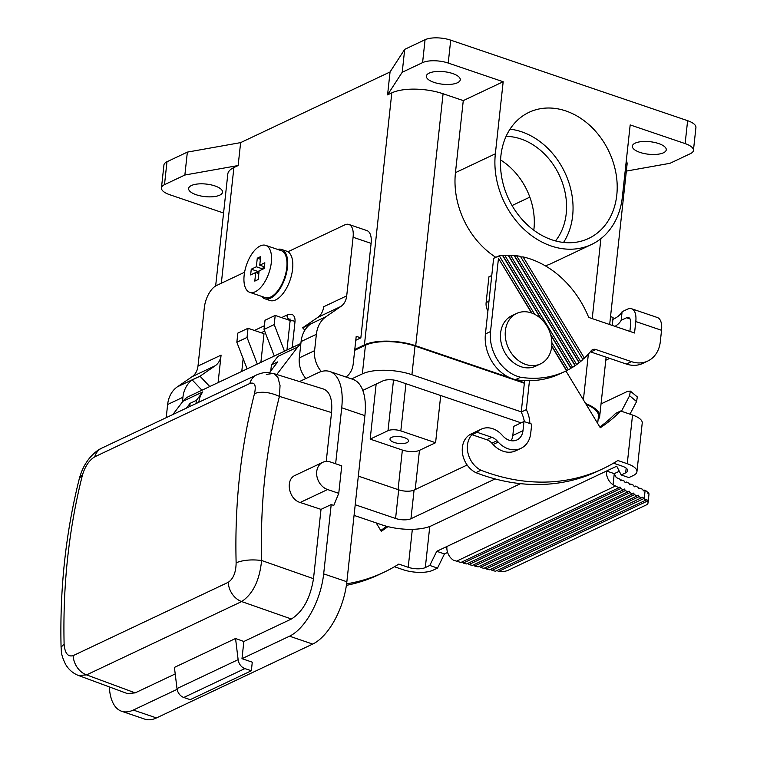 <?xml version="1.0" encoding="UTF-8"?>
<svg xmlns="http://www.w3.org/2000/svg" width="757" height="757" viewBox="0 0 757 757"><rect width="100%" height="100%" fill="white"/><g stroke="black" fill="none" stroke-linecap="round" stroke-linejoin="round"><path stroke-width="1.14" d="M223.58 213.02L169.757 194.729A18.603 6.879 6.2 0 1 161.449 187.897A18.603 6.879 6.2 0 1 164.496 184.661L184.869 175.028L238.143 165.537L233.894 167.543A37.207 13.758 -173.8 0 0 227.81 174.025L215.65 285.976M354.683 350.321L365.461 345.23A35.958 13.295 6.2 0 1 415.025 346.063L524.355 383.231M586.136 404.361A35.958 13.295 6.2 0 1 598.465 416.161L597.68 423.428M585.663 403.576A37.207 13.758 6.2 0 1 599.695 416.293A37.207 13.758 6.2 0 1 598.087 419.662M495.807 257.323A76.448 60.825 -115.3 0 1 455.449 172.653L463.275 100.605L443.082 93.745A37.207 13.758 -173.8 0 0 391.804 92.874L364.429 344.88A37.207 13.758 6.2 0 1 415.707 345.741L509.792 377.724M515.413 379.635L524.412 382.692M364.429 344.88L354.778 349.441M495.135 478.926L410.966 518.725A11.156 4.126 6.2 0 1 395.58 518.469L355.222 504.749M362.783 390.394L382.947 380.866A11.156 4.126 6.2 0 1 398.333 381.121L521.128 422.86M354.058 515.394L381.992 524.885A35.958 13.295 6.2 0 0 431.566 525.727L520.561 483.647M521.251 411.865L411.922 374.706L415.025 346.063M351.627 378.935L362.348 373.863A35.958 13.295 6.2 0 1 411.922 374.706M358.326 476.106L398.693 489.826A11.156 4.126 -173.8 0 0 414.07 490.091L467.145 464.997M533.799 230.213A62.008 49.328 64.7 0 0 500.576 159.935M440.716 395.533L435.587 442.722L419.463 450.349A12.405 4.589 6.2 0 1 402.364 450.055L370.173 439.117L376.153 384.073M370.173 439.117L388.01 430.686A9.302 3.435 6.2 0 1 400.822 430.903L435.587 442.722M512.063 205.544L529.834 197.132M394.142 442.438A9.302 3.435 6.2 0 1 389.997 439.022A9.302 3.435 6.2 0 1 395.022 436.552A9.302 3.435 6.2 0 1 404.333 437.622A9.302 3.435 6.2 0 1 408.487 441.028A9.302 3.435 6.2 0 1 403.462 443.498A9.302 3.435 6.2 0 1 394.142 442.438M555.515 240.915A62.008 49.328 64.7 0 0 562.631 183.402A62.008 49.328 64.7 0 0 520.93 138.976A62.008 49.328 64.7 0 0 506.073 136.364M563.549 242.439A69.758 55.498 64.7 0 0 521.705 131.822A69.758 55.498 64.7 0 0 510 129.182M565.848 110.948A69.758 55.498 64.7 0 0 529.039 112.32A69.758 55.498 64.7 0 0 501.749 177.507A69.758 55.498 64.7 0 0 551.853 239.808A69.758 55.498 64.7 0 0 588.672 238.436A69.758 55.498 64.7 0 0 615.952 173.249A69.758 55.498 64.7 0 0 565.848 110.948M391.804 92.874L387.565 94.88L390.054 71.972L404.702 49.356L425.074 39.714A18.603 6.879 -173.8 0 1 450.708 40.149L687.621 120.685A18.603 6.879 6.2 0 1 695.929 127.507L693.44 150.416A18.603 6.879 6.2 0 1 690.393 153.662L670.021 163.294L626.342 171.082M450.708 40.149L448.22 63.058L503.178 81.737L495.352 153.794A76.448 60.825 64.7 0 0 523.939 229.21A76.448 60.825 64.7 0 0 591.529 244.492A76.448 60.825 64.7 0 0 622.358 196.962L630.184 124.914L685.132 143.593A18.603 6.879 6.2 0 1 693.44 150.416M463.275 100.605L503.178 81.737M591.529 244.492L551.626 263.36A76.448 60.825 -115.3 0 1 545.295 265.821M404.702 49.356L402.213 72.265L422.586 62.623A18.603 6.879 -173.8 0 1 448.22 63.058M214.922 185.929A17.051 6.302 6.2 0 1 222.53 192.183A17.051 6.302 6.2 0 1 213.323 196.706A17.051 6.302 6.2 0 1 196.243 194.757A17.051 6.302 6.2 0 1 188.625 188.502A17.051 6.302 6.2 0 1 197.842 183.979A17.051 6.302 6.2 0 1 214.922 185.929M161.449 187.897L163.938 164.988A18.603 6.879 6.2 0 1 166.985 161.752L187.358 152.119L240.631 142.619L238.143 165.537M390.054 71.972L240.631 142.619M639.968 152.394A17.051 6.302 6.2 0 1 632.36 146.129A17.051 6.302 6.2 0 1 641.567 141.606A17.051 6.302 6.2 0 1 658.647 143.556A17.051 6.302 6.2 0 1 666.255 149.82A17.051 6.302 6.2 0 1 657.048 154.333A17.051 6.302 6.2 0 1 639.968 152.394M609.669 324.535L627.08 164.297A37.207 13.758 -173.8 0 0 626.285 160.768M452.639 73.533A17.051 6.302 6.2 0 1 460.247 79.788A17.051 6.302 6.2 0 1 451.04 84.311A17.051 6.302 6.2 0 1 433.96 82.362A17.051 6.302 6.2 0 1 426.352 76.107A17.051 6.302 6.2 0 1 435.559 71.584A17.051 6.302 6.2 0 1 452.639 73.533M387.565 94.88L402.213 72.265M201.958 390.233L192.193 379.929A30.999 24.669 -115.3 0 0 182.92 397.283L167.638 404.503L166.209 417.665M167.638 404.503A30.999 24.669 -115.3 0 1 177.384 386.818L192.146 376.655A18.603 14.799 -115.3 0 0 197.993 366.038L204.343 307.579A18.603 8.923 108.8 0 1 216.398 285.578L244.587 272.246M218.101 382.597L221.082 355.118A18.603 14.799 -115.3 0 1 215.234 365.735L192.146 376.655M260.881 362.366L264.004 333.705L248.031 328.273L237.849 333.089L236.846 342.259L247.037 337.442L257.304 364.06M321.309 371.526A23.249 18.499 -115.3 0 1 314.59 350.661L316.369 334.32A30.999 24.669 -115.3 0 1 326.116 316.634L340.868 306.471A18.603 14.799 64.7 0 0 346.715 295.855L353.084 237.253A18.603 8.923 -71.2 0 0 348.882 224.46A18.603 8.923 -71.2 0 0 344.766 224.886L287.925 251.759A26.041 12.5 108.8 0 1 292.599 269.113A26.041 12.5 108.8 0 1 269.956 300.51L264.808 298.76A26.041 12.5 108.8 0 1 261.6 296.356M355.781 340.272L360.843 337.877L356.206 336.307L353.226 363.795A23.249 18.499 -115.3 0 1 345.977 377.014M340.868 306.471L317.779 317.391L303.018 327.554A30.999 24.669 64.7 0 0 302.639 327.819L304.872 330.175M317.779 317.391A18.603 14.799 64.7 0 0 323.627 306.774L346.715 295.855M360.843 337.877L371.11 243.375A18.603 8.923 -71.2 0 0 366.908 230.582L348.882 224.46M277.564 249.394A26.041 12.5 108.8 0 1 281.566 249.45L286.723 251.201A26.041 12.5 108.8 0 1 287.925 251.759M281.566 249.45A26.041 12.5 108.8 0 1 287.452 267.363A26.041 12.5 108.8 0 1 264.808 298.76M249.753 292.334L265.205 297.586A24.801 11.904 -71.2 0 0 270.703 297.009A24.801 11.904 -71.2 0 0 285.919 272.775A24.801 11.904 -71.2 0 0 281.169 250.624L265.716 245.372A24.801 11.904 -71.2 0 0 260.228 245.94A24.801 11.904 -71.2 0 0 245.013 270.173A24.801 11.904 -71.2 0 0 249.753 292.334A24.801 11.904 -71.2 0 0 255.251 291.757A24.801 11.904 -71.2 0 0 270.467 267.524A24.801 11.904 -71.2 0 0 265.716 245.372M257.285 258.194L260.682 256.595L259.746 265.187L264.836 262.774L264.221 268.498L259.121 270.911L258.194 279.503L254.797 281.112L255.724 272.52L250.633 274.923L251.258 269.199L256.349 266.786L257.285 258.194L260.389 259.254M256.349 266.786L263.039 269.066L263.332 266.407M257.758 273.211L257.948 271.47L259.121 270.921M251.258 269.199L257.948 271.47M255.724 272.52L258.837 273.57M259.746 265.187L264.411 266.767M187.358 152.119L184.869 175.028M192.193 379.929L200.009 376.238L209.765 386.534M215.234 365.735L200.473 375.898A30.999 24.669 64.7 0 0 200.009 376.238M182.92 397.283L182.409 401.995M172.87 414.514L182.957 401.276A24.801 19.729 -115.3 0 1 188.957 396.375L300.879 343.46M198.836 402.241A24.801 19.729 -115.3 0 1 202.819 391.889L196.375 400.349L196.025 403.566M276.778 374.507L297.738 347.009A24.801 19.729 -115.3 0 1 300.832 343.886M331.206 504.559L321.015 509.376L300.179 502.487L327.582 489.533L338.757 493.327L333.78 505.439L331.206 504.559L323.674 573.863L346.857 581.745L364.893 415.65A52.706 25.293 -71.2 0 0 352.989 379.399L329.815 371.526A52.706 25.293 -71.2 0 0 318.148 372.737L299.488 381.556M346.857 581.745A52.706 25.293 108.8 0 1 312.698 644.075L156.481 717.929A52.706 25.293 108.8 0 1 144.814 719.15L121.64 711.268A52.706 25.293 108.8 0 1 109.33 686.902M156.481 717.929L133.308 710.057L177.129 689.334M323.674 573.863A52.706 25.293 108.8 0 1 289.524 636.192L241.985 658.675L252.28 662.176L251.352 670.768L244.908 668.573A9.302 7.4 -115.3 0 1 238.133 659.669L235.55 638.501L174.413 667.409L177.006 688.577A9.302 7.4 -115.3 0 0 183.781 697.481L190.215 699.667L251.352 670.768M133.308 710.057A52.706 25.293 108.8 0 1 121.64 711.268M82.494 474.885C85.172 466.189 89.25 460.171 94.748 456.812A18.603 14.799 64.7 0 1 101.684 448.172L101.684 448.172C95.637 450.756 89.222 457.909 86.847 461.789C83.895 465.896 81.434 471.318 79.466 478.046L82.494 474.885C68.868 528.67 62.746 585.076 64.108 644.093L61.071 647.178C61.667 651.257 60.276 653.3 65.547 664.286C68.622 669.567 72.937 673.304 78.491 675.499L86.553 674.894L241.644 601.569C252.97 594.008 259.623 580.316 261.6 560.492L313.493 578.689L321.015 509.376M313.493 578.689C310.285 598.314 302.923 611.751 291.398 619.008L243.849 641.491L241.985 658.675M243.849 641.491L235.55 638.501M175.217 673.938L135.172 692.873L127.422 693.592L78.491 675.499M189.742 406.537L190.092 403.32L196.375 400.349M186.449 408.099L190.092 403.32M269.52 372.633L277.705 361.893L271.422 364.865L270.76 371.006M271.422 364.865L277.876 356.405L297.738 347.009M335.635 463.767L341.719 407.777A52.706 25.293 -71.2 0 0 329.815 371.526M326.229 461.439L331.538 412.584C332.626 399.545 329.986 391.71 323.636 389.07L273.381 373.447L266.322 374.393M338.757 493.327L341.738 465.839L330.572 462.044A14.885 11.838 -115.3 0 0 322.719 462.338A14.885 11.838 -115.3 0 0 316.899 476.238A14.885 11.838 -115.3 0 0 327.582 489.533M322.719 462.338L295.23 475.33C285.029 479.436 288.654 499.298 300.179 502.487M135.172 692.873L86.553 674.894A18.603 14.799 -115.3 0 1 73.155 655.638C67.865 657.076 64.856 653.225 64.108 644.093M73.155 655.638L228.236 582.313C233.355 578.831 235.985 572.311 236.127 562.763C234.585 503.821 240.717 447.415 254.513 393.545C256.301 385.275 254.74 381.925 249.838 383.487L94.748 456.812M471.952 434.688A21.698 17.269 64.7 0 0 480.96 470.229L475.869 472.642A21.698 17.269 64.7 0 1 462.423 452.856A21.698 17.269 64.7 0 1 471.128 433.96L481.31 429.143A21.698 17.269 64.7 0 0 477.042 432.275L471.952 434.688L486.742 439.713L491.832 437.3L477.042 432.275M522.992 430.676L512.811 435.493L513.804 426.323L523.986 421.507L522.992 430.676A14.885 11.838 64.7 0 1 516.993 439.921A14.885 11.838 64.7 0 1 502.979 436.079L501.749 434.745A21.698 17.269 64.7 0 0 481.31 429.143M629.597 395.712L630.335 391.095L637.318 396.923L636.58 401.551L629.597 395.712L621.45 411.269M630.335 391.095L627.487 391.397L601.049 403.897M394.444 566.747L403.121 569.699A21.698 8.024 -173.8 0 0 433.032 570.201L437.518 568.081L444.463 553.935L447.605 552.449M619.302 471.27L614.258 473.645L613.056 484.735L618.933 487.745L460.881 562.479L453.443 560.208A12.405 9.869 64.7 0 1 446.923 546.488L616.728 466.208L621.185 474.961L628.906 477.591L633.391 475.472A21.698 8.024 -173.8 0 0 636.94 471.687L642.229 423.002A21.698 8.024 -173.8 0 0 632.54 415.035L627.25 463.719L617.854 460.521A217.013 172.653 -115.3 0 1 603.007 468.697A217.013 172.653 -115.3 0 1 480.96 470.229M636.94 471.687A21.698 8.024 -173.8 0 0 627.25 463.719M523.986 421.507L531.717 424.138L530.723 433.297A24.177 19.237 -115.3 0 1 520.967 448.333L515.877 450.746A24.177 19.237 -115.3 0 1 493.1 444.491L491.87 443.157A12.405 9.869 64.7 0 0 486.742 439.713M520.967 448.333A24.177 19.237 -115.3 0 1 498.191 442.088L496.971 440.754A12.405 9.869 64.7 0 0 491.832 437.3M629.966 414.164L636.58 401.551M376.163 522.907L381.244 531.291A179.806 143.054 64.7 0 0 387.934 526.626M380.79 530.543A179.806 143.054 64.7 0 0 386.42 526.229M603.007 468.697L597.916 471.109A217.013 172.653 -115.3 0 1 475.869 472.642M331.538 412.584L279.428 396.384C266.048 448.627 260.105 503.329 261.6 560.492C251.636 559.272 243.139 560.029 236.127 562.763M101.684 448.172L256.774 374.847C260.701 373.163 264.344 372.378 267.694 372.491L274.327 373.816L277.895 377.383L280.043 385.568L279.428 396.384C269.795 392.126 261.487 391.18 254.513 393.545M305.856 378.547A23.249 18.499 -115.3 0 1 299.308 357.891L301.087 341.549A30.999 24.669 -115.3 0 1 310.455 324.128L302.639 327.819M236.846 342.259L247.113 368.877M248.031 328.273L247.037 337.442M274.289 356.027L264.023 329.409L274.204 324.592L284.471 351.21M264.023 329.409L265.016 320.249L275.198 315.432L290.101 320.495M274.204 324.592L275.198 315.432M610.53 316.587L613.085 317.457L612.46 323.182A3.104 2.47 -115.3 0 0 612.441 323.712M412.338 529.332L408.212 567.286L398.807 564.088A217.013 172.653 -115.3 0 1 383.969 572.264A217.013 172.653 -115.3 0 1 346.602 583.817M383.969 572.264L378.869 574.667A217.013 172.653 -115.3 0 1 346.384 585.35M613.056 484.735A12.405 9.869 64.7 0 1 606.537 471.024L614.258 473.645L616.226 477.525L619.869 479.153L620.655 480.704L621.686 479.966L624.421 481.187L625.206 482.739L626.238 482.001L628.972 483.221L629.758 484.773L630.789 484.035L633.524 485.256L634.309 486.808L635.341 486.07L638.075 487.29L638.861 488.842L639.892 488.104L642.627 489.325L643.412 490.877L645.115 490.441A12.405 4.589 6.2 0 1 646.989 491.444L647.547 493.11L648.257 492.523L647.481 492.892M485.284 567.684L486.174 568.933L489.628 569.813L642.731 497.179L644.188 499.024A12.405 4.589 6.2 0 1 646.052 500.036L495.57 571.194A12.405 4.589 -173.8 0 1 492.769 570.617L491.038 569.15M480.43 567.466L634.413 494.662L637.139 495.882L483.874 568.346L480.43 567.466L479.541 566.217M628.036 491.813L472.377 565.413L468.933 564.533L625.31 490.593L628.036 491.813L629.076 491.075L629.862 492.627L632.587 493.848L478.131 566.879L474.677 565.999L473.787 564.75M468.933 564.533L468.034 563.274M618.933 487.745L619.974 487.006L620.759 488.558L623.484 489.779L466.634 563.946L463.18 563.066L462.29 561.808M626.181 468.129L625.67 472.841A12.405 4.589 -173.8 0 0 627.695 470.684A12.405 4.589 -173.8 0 0 622.159 466.132L613.482 463.18M565.933 370.996L600.282 427.733A179.806 143.054 64.7 0 0 620.674 411.004L632.54 415.035M550.803 335.171L570.892 368.347A112.85 89.78 64.7 0 1 568.299 369.795L551.881 342.694M534.716 314.344L499.298 255.857L498.361 256.121L493.63 258.355L485.417 333.96A37.207 29.599 64.7 0 0 515.498 379.654A112.85 89.78 64.7 0 0 560.18 373.721L565.271 371.318A112.85 89.78 64.7 0 0 566.529 370.703L568.299 369.795M499.298 255.857A89.903 71.527 64.7 0 1 502.534 255.469L540.697 318.479M629.89 331.415L630.695 323.949A9.302 4.466 108.8 0 0 628.594 317.552A9.302 4.466 108.8 0 0 626.541 317.77L621.166 320.306A62.008 22.928 -173.8 0 1 615.025 326.362M590.309 351.816A6.198 4.93 64.7 0 1 590.753 351.948L626.342 364.041A30.999 24.669 64.7 0 0 642.702 363.436L647.803 361.023A30.999 24.669 64.7 0 0 660.303 341.748L661.542 330.298A18.603 8.923 -71.2 0 0 657.341 317.505L631.593 308.752A18.603 8.923 -71.2 0 0 627.468 309.178L622.103 311.714L621.166 320.306M580.628 361.505L516.596 255.762A89.903 71.527 64.7 0 1 520.438 256.368L582.899 359.528A112.85 89.78 64.7 0 1 580.628 361.505L579.077 362.754A112.85 89.78 64.7 0 1 576.692 364.562L575.065 365.697A112.85 89.78 64.7 0 1 572.585 367.325L504.758 255.308L502.534 255.469M520.438 256.368L582.899 359.528M516.596 255.762L514.117 255.488A89.903 71.527 64.7 0 0 510.502 255.251L508.165 255.213A89.903 71.527 64.7 0 0 504.758 255.308M521.071 256.954L523.087 256.916A89.903 71.527 64.7 0 1 588.681 317.401L634.546 332.995L635.795 321.545A18.603 8.923 -71.2 0 0 631.593 308.752M572.585 367.325L571.062 368.167L550.557 334.31M541.331 319.075L502.96 255.705M582.966 359.168L584.385 358.156A112.85 89.78 64.7 0 0 591.151 350.784A6.198 4.93 64.7 0 1 592.58 349.658A6.198 4.93 64.7 0 1 595.854 349.535L631.433 361.628A30.999 24.669 64.7 0 0 647.803 361.023M531.584 312.991L498.475 258.307L490.517 331.547A37.207 29.599 64.7 0 0 520.589 377.251A112.85 89.78 64.7 0 0 565.271 371.318M520.589 377.251L515.498 379.654M605.789 360.228L609.697 358.383M612.262 325.425L612.915 319.407A62.008 22.928 -173.8 0 0 622.103 311.714M584.385 358.156L523.087 256.916M551.721 346.555A27.905 22.199 64.7 0 0 541.293 319.028A27.905 22.199 64.7 0 0 516.624 313.455A27.905 22.199 64.7 0 0 505.373 330.8A27.905 22.199 64.7 0 0 515.801 358.326A27.905 22.199 64.7 0 0 540.47 363.899A27.905 22.199 64.7 0 0 551.721 346.555M516.624 313.455L511.864 315.707A27.905 22.199 64.7 0 0 500.614 333.052A27.905 22.199 64.7 0 0 511.051 360.578A27.905 22.199 64.7 0 0 535.719 366.151L540.47 363.899M551.749 346.299L566.529 370.703M498.475 258.307L531.944 313.114M551.787 345.892L566.738 370.58M498.361 256.121L497.964 257.011M514.117 255.488L579.077 362.754M514.665 255.932L579.171 362.461M508.165 255.213L575.065 365.697M508.647 255.544L575.206 365.451M576.692 364.562L510.502 255.251M487.905 311.099A12.405 9.869 -115.3 0 1 486.126 302.601L488.918 276.825L491.776 275.472M639.892 488.104L638.757 488.644M446.923 546.488L436.742 551.304L444.463 553.935M620.759 488.558L463.18 563.066M436.742 551.304L429.796 565.451L425.311 567.58A12.405 4.589 -173.8 0 1 408.212 567.286M625.67 472.841L621.185 474.961M529.465 380.695L526.323 409.641A27.905 22.199 -115.3 0 1 529.862 423.504M512.811 435.493A14.885 11.838 -115.3 0 1 511.136 440.716M526.323 409.641L521.223 412.054A27.905 22.199 -115.3 0 1 524.346 421.63M521.223 412.054L524.639 380.61M599.828 426.976A179.806 143.054 64.7 0 0 615.573 413.407L620.674 411.004M621.686 479.966L620.551 480.506M626.238 482.001L625.102 482.54M630.789 484.035L629.654 484.575M635.341 486.07L634.205 486.609M643.516 498.731L491.927 570.399M497.235 570.399L498.418 571.516L647.32 501.115L646.866 499.402L646.052 500.036M498.418 571.516A12.405 4.589 -173.8 0 0 507.975 570.352L646.005 505.08A12.405 4.589 6.2 0 0 648.03 502.922L648.967 494.33A12.405 4.589 6.2 0 0 648.257 492.523M637.139 495.882L638.179 495.144L638.965 496.696L641.69 497.917M486.174 568.933L638.965 496.696M632.587 493.848L633.628 493.11L634.413 494.662M647.32 501.115A12.405 4.589 6.2 0 1 648.03 502.922M623.484 489.779L624.525 489.041L625.31 490.593M429.796 565.451L437.518 568.081M629.862 492.627L474.677 565.999M644.444 490.139L643.308 490.678M398.068 489.618L402.364 450.055M415.196 489.561L419.463 450.349M388.01 430.686L393.508 380.014M400.822 430.903L405.951 383.714M687.621 120.685L685.132 143.593M495.352 153.794L455.449 172.653M425.074 39.714L422.586 62.623M600.907 238.673L592.22 318.612M588.369 354.049L583.392 399.838M443.082 93.745L415.707 345.741M233.894 167.543L221.328 283.25M221.082 355.118L197.993 366.038M353.084 237.253L371.11 243.375M164.496 184.661L166.985 161.752M200.473 375.898L177.384 386.818M202.819 391.889L182.957 401.276M289.524 636.192L312.698 644.075M244.908 668.573L183.781 697.481M238.133 659.669L177.006 688.577M228.236 582.313A18.603 14.799 -115.3 0 0 241.644 601.569L291.398 619.008M364.893 415.65L341.719 407.777M493.1 444.491L498.191 442.088M491.87 443.157L496.971 440.754M256.774 374.847A18.603 14.799 64.7 0 0 249.838 383.487M299.308 357.891L314.59 350.661M301.087 341.549L316.369 334.32M303.018 327.554L326.116 316.634M288.341 319.899L289.94 319.142A2.479 1.978 -115.3 0 1 288.937 319.047A2.479 1.978 -115.3 0 1 287.121 316.057A2.479 1.978 -115.3 0 1 288.124 314.515L291.634 314.24C294.227 315.319 295.334 317.893 294.975 321.971A2.479 0.918 -173.8 0 0 293.867 321.063A2.479 0.918 -173.8 0 0 290.451 321.006A2.479 0.918 -173.8 0 0 290.045 321.432L286.941 350.046M395.58 518.469L398.693 489.826M410.966 518.725L414.07 490.091M362.348 373.863L365.461 345.23M661.542 330.298L635.795 321.545M626.541 317.77L630.098 318.981M590.753 351.948L595.854 349.535M626.342 364.041L631.433 361.628M490.517 331.547L485.417 333.96M488.975 301.248L486.126 302.601M429.768 526.484L425.311 567.58M644.188 499.024L645.115 490.441M615.29 486.117L456.282 561.306M606.12 357.172L599.695 416.293M61.071 647.178C59.699 588.312 65.831 531.944 79.466 478.046M294.975 321.971L292.202 347.558M264.666 331.093L261.174 332.739M288.124 314.515L281.595 317.599M264.42 325.728L254.428 330.449M243.158 358.619L241.776 371.403M290.035 318.934L290.045 321.432"/></g></svg>
